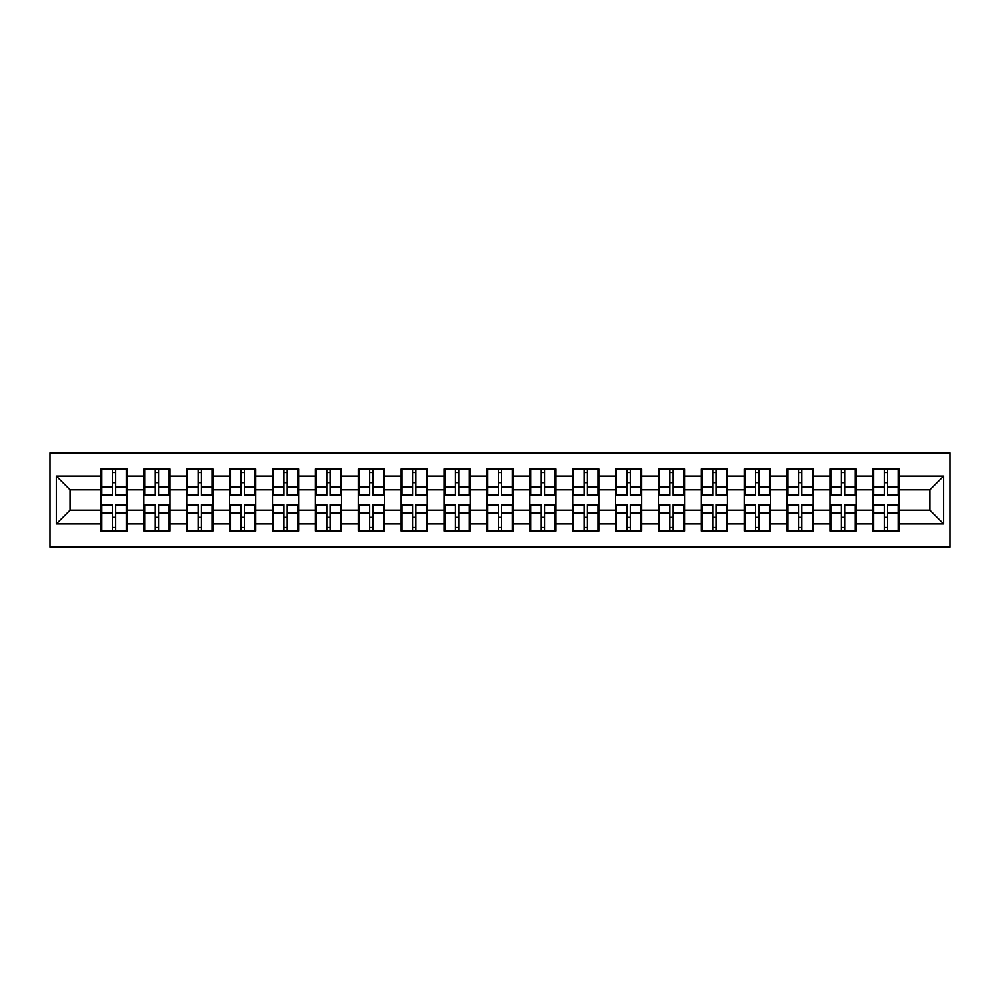 <?xml version="1.0" encoding="UTF-8"?>
<svg xmlns="http://www.w3.org/2000/svg" width="1000" height="1000" viewBox="0 0 1000 1000"><rect width="100%" height="100%" fill="white"/><g stroke="black" fill="none" stroke-linecap="round" stroke-linejoin="round"><path stroke-width="1.5" d="M50 547.15L950 547.15L950 452.85L50 452.85L50 547.15M899.013 517.45L898.188 517.45M873.713 517.45L872.887 517.45M872.887 482.55L873.713 482.55M898.188 482.55L899.013 482.55M899.013 478.975L898.188 478.975M873.713 478.975L872.887 478.975M872.887 521.025L873.713 521.025M898.188 521.025L899.013 521.025M856.125 517.45L855.3 517.45M830.837 517.45L830.013 517.45M830.013 482.55L830.837 482.55M855.3 482.55L856.125 482.55M856.125 478.975L855.3 478.975M830.837 478.975L830.013 478.975M830.013 521.025L830.837 521.025M855.3 521.025L856.125 521.025M813.238 517.45L812.412 517.45M787.95 517.45L787.125 517.45M787.125 482.55L787.95 482.55M812.412 482.55L813.238 482.55M813.238 478.975L812.412 478.975M787.95 478.975L787.125 478.975M787.125 521.025L787.95 521.025M812.412 521.025L813.238 521.025M770.362 517.45L769.538 517.45M745.062 517.45L744.237 517.45M744.237 482.55L745.062 482.55M769.538 482.55L770.362 482.55M770.362 478.975L769.538 478.975M745.062 478.975L744.237 478.975M744.237 521.025L745.062 521.025M769.538 521.025L770.362 521.025M727.475 517.45L726.65 517.45M702.188 517.45L701.363 517.45M701.363 482.55L702.188 482.55M726.65 482.55L727.475 482.55M727.475 478.975L726.65 478.975M702.188 478.975L701.363 478.975M701.363 521.025L702.188 521.025M726.65 521.025L727.475 521.025M684.587 517.45L683.763 517.45M659.3 517.45L658.475 517.45M658.475 482.55L659.3 482.55M683.763 482.55L684.587 482.55M684.587 478.975L683.763 478.975M659.3 478.975L658.475 478.975M658.475 521.025L659.3 521.025M683.763 521.025L684.587 521.025M641.712 517.45L640.888 517.45M616.413 517.45L615.588 517.45M615.588 482.55L616.413 482.55M640.888 482.55L641.712 482.55M641.712 478.975L640.888 478.975M616.413 478.975L615.588 478.975M615.588 521.025L616.413 521.025M640.888 521.025L641.712 521.025M598.825 517.45L598 517.45M573.538 517.45L572.712 517.45M572.712 482.55L573.538 482.55M598 482.55L598.825 482.55M598.825 478.975L598 478.975M573.538 478.975L572.712 478.975M572.712 521.025L573.538 521.025M598 521.025L598.825 521.025M555.938 517.45L555.112 517.45M530.65 517.45L529.825 517.45M529.825 482.55L530.65 482.55M555.112 482.55L555.938 482.55M555.938 478.975L555.112 478.975M530.65 478.975L529.825 478.975M529.825 521.025L530.65 521.025M555.112 521.025L555.938 521.025M513.062 517.45L512.238 517.45M487.762 517.45L486.938 517.45M486.938 482.55L487.762 482.55M512.238 482.55L513.062 482.55M513.062 478.975L512.238 478.975M487.762 478.975L486.938 478.975M486.938 521.025L487.762 521.025M512.238 521.025L513.062 521.025M470.175 517.45L469.35 517.45M444.888 517.45L444.062 517.45M444.062 482.55L444.888 482.55M469.35 482.55L470.175 482.55M470.175 478.975L469.35 478.975M444.888 478.975L444.062 478.975M444.062 521.025L444.888 521.025M469.35 521.025L470.175 521.025M427.287 517.45L426.463 517.45M402 517.45L401.175 517.45M401.175 482.55L402 482.55M426.463 482.55L427.287 482.55M427.287 478.975L426.463 478.975M402 478.975L401.175 478.975M401.175 521.025L402 521.025M426.463 521.025L427.287 521.025M384.412 517.45L383.587 517.45M359.113 517.45L358.288 517.45M358.288 482.55L359.113 482.55M383.587 482.55L384.412 482.55M384.412 478.975L383.587 478.975M359.113 478.975L358.288 478.975M358.288 521.025L359.113 521.025M383.587 521.025L384.412 521.025M341.525 517.45L340.7 517.45M316.238 517.45L315.413 517.45M315.413 482.55L316.238 482.55M340.7 482.55L341.525 482.55M341.525 478.975L340.7 478.975M316.238 478.975L315.413 478.975M315.413 521.025L316.238 521.025M340.7 521.025L341.525 521.025M298.637 517.45L297.812 517.45M273.35 517.45L272.525 517.45M272.525 482.55L273.35 482.55M297.812 482.55L298.637 482.55M298.637 478.975L297.812 478.975M273.35 478.975L272.525 478.975M272.525 521.025L273.35 521.025M297.812 521.025L298.637 521.025M255.763 517.45L254.938 517.45M230.463 517.45L229.638 517.45M229.638 482.55L230.463 482.55M254.938 482.55L255.763 482.55M255.763 478.975L254.938 478.975M230.463 478.975L229.638 478.975M229.638 521.025L230.463 521.025M254.938 521.025L255.763 521.025M212.875 517.45L212.05 517.45M187.587 517.45L186.762 517.45M186.762 482.55L187.587 482.55M212.05 482.55L212.875 482.55M212.875 478.975L212.05 478.975M187.587 478.975L186.762 478.975M186.762 521.025L187.587 521.025M212.05 521.025L212.875 521.025M169.988 517.45L169.163 517.45M144.7 517.45L143.875 517.45M143.875 482.55L144.7 482.55M169.163 482.55L169.988 482.55M169.988 478.975L169.163 478.975M144.7 478.975L143.875 478.975M143.875 521.025L144.7 521.025M169.163 521.025L169.988 521.025M929.938 510.175L929.938 489.825L899.013 489.825L899.013 510.175L929.938 510.175L943.675 523.913L943.675 476.087L899.013 476.087L899.013 468.938L872.887 468.938L872.887 489.825L856.125 489.825L856.125 510.175L872.887 510.175L872.887 489.825M943.675 523.913L899.013 523.913L899.013 531.062L872.887 531.062L872.887 523.913L856.125 523.913L856.125 531.062L830.013 531.062L830.013 523.913L813.238 523.913L813.238 531.062L787.125 531.062L787.125 523.913L770.362 523.913L770.362 531.062L744.237 531.062L744.237 523.913L727.475 523.913L727.475 531.062L701.363 531.062L701.363 523.913L684.587 523.913L684.587 531.062L658.475 531.062L658.475 523.913L641.712 523.913L641.712 531.062L615.588 531.062L615.588 523.913L598.825 523.913L598.825 531.062L572.712 531.062L572.712 523.913L555.938 523.913L555.938 531.062L529.825 531.062L529.825 523.913L513.062 523.913L513.062 531.062L486.938 531.062L486.938 523.913L470.175 523.913L470.175 531.062L444.062 531.062L444.062 523.913L427.287 523.913L427.287 531.062L401.175 531.062L401.175 523.913L384.412 523.913L384.412 531.062L358.288 531.062L358.288 523.913L341.525 523.913L341.525 531.062L315.413 531.062L315.413 523.913L298.637 523.913L298.637 531.062L272.525 531.062L272.525 523.913L255.763 523.913L255.763 531.062L229.638 531.062L229.638 523.913L212.875 523.913L212.875 531.062L186.762 531.062L186.762 523.913L169.988 523.913L169.988 531.062L143.875 531.062L143.875 523.913L127.112 523.913L127.112 531.062L100.988 531.062L100.988 523.913L56.325 523.913L56.325 476.087L100.988 476.087L100.988 489.825L70.062 489.825L70.062 510.175L100.988 510.175L100.988 489.825M872.887 476.087L856.125 476.087L856.125 468.938L830.013 468.938L830.013 476.087L813.238 476.087L813.238 468.938L787.125 468.938L787.125 476.087L770.362 476.087L770.362 468.938L744.237 468.938L744.237 476.087L727.475 476.087L727.475 468.938L701.363 468.938L701.363 476.087L684.587 476.087L684.587 468.938L658.475 468.938L658.475 476.087L641.712 476.087L641.712 468.938L615.588 468.938L615.588 476.087L598.825 476.087L598.825 468.938L572.712 468.938L572.712 476.087L555.938 476.087L555.938 468.938L529.825 468.938L529.825 476.087L513.062 476.087L513.062 468.938L486.938 468.938L486.938 476.087L470.175 476.087L470.175 468.938L444.062 468.938L444.062 476.087L427.287 476.087L427.287 468.938L401.175 468.938L401.175 476.087L384.412 476.087L384.412 468.938L358.288 468.938L358.288 476.087L341.525 476.087L341.525 468.938L315.413 468.938L315.413 476.087L298.637 476.087L298.637 468.938L272.525 468.938L272.525 476.087L255.763 476.087L255.763 468.938L229.638 468.938L229.638 476.087L212.875 476.087L212.875 468.938L186.762 468.938L186.762 476.087L169.988 476.087L169.988 468.938L143.875 468.938L143.875 476.087L127.112 476.087L127.112 468.938L100.988 468.938L100.988 476.087M872.887 510.175L872.887 523.913M856.125 510.175L856.125 523.913M856.125 476.087L856.125 489.825M813.238 510.175L830.013 510.175L830.013 489.825L813.238 489.825L813.238 523.913M830.013 510.175L830.013 523.913M830.013 476.087L830.013 489.825M813.238 476.087L813.238 489.825M770.362 510.175L787.125 510.175L787.125 489.825L770.362 489.825L770.362 523.913M787.125 510.175L787.125 523.913M787.125 476.087L787.125 489.825M770.362 476.087L770.362 489.825M727.475 510.175L744.237 510.175L744.237 489.825L727.475 489.825L727.475 523.913M744.237 510.175L744.237 523.913M744.237 476.087L744.237 489.825M727.475 476.087L727.475 489.825M684.587 510.175L701.363 510.175L701.363 489.825L684.587 489.825L684.587 523.913M701.363 510.175L701.363 523.913M701.363 476.087L701.363 489.825M684.587 476.087L684.587 489.825M641.712 510.175L658.475 510.175L658.475 489.825L641.712 489.825L641.712 523.913M658.475 510.175L658.475 523.913M658.475 476.087L658.475 489.825M641.712 476.087L641.712 489.825M598.825 510.175L615.588 510.175L615.588 489.825L598.825 489.825L598.825 523.913M615.588 510.175L615.588 523.913M615.588 476.087L615.588 489.825M598.825 476.087L598.825 489.825M555.938 510.175L572.712 510.175L572.712 489.825L555.938 489.825L555.938 523.913M572.712 510.175L572.712 523.913M572.712 476.087L572.712 489.825M555.938 476.087L555.938 489.825M513.062 510.175L529.825 510.175L529.825 489.825L513.062 489.825L513.062 523.913M529.825 510.175L529.825 523.913M529.825 476.087L529.825 489.825M513.062 476.087L513.062 489.825M470.175 510.175L486.938 510.175L486.938 489.825L470.175 489.825L470.175 523.913M486.938 510.175L486.938 523.913M486.938 476.087L486.938 489.825M470.175 476.087L470.175 489.825M427.287 510.175L444.062 510.175L444.062 489.825L427.287 489.825L427.287 523.913M444.062 510.175L444.062 523.913M444.062 476.087L444.062 489.825M427.287 476.087L427.287 489.825M384.412 510.175L401.175 510.175L401.175 489.825L384.412 489.825L384.412 523.913M401.175 510.175L401.175 523.913M401.175 476.087L401.175 489.825M384.412 476.087L384.412 489.825M341.525 510.175L358.288 510.175L358.288 489.825L341.525 489.825L341.525 523.913M358.288 510.175L358.288 523.913M358.288 476.087L358.288 489.825M341.525 476.087L341.525 489.825M298.637 510.175L315.413 510.175L315.413 489.825L298.637 489.825L298.637 523.913M315.413 510.175L315.413 523.913M315.413 476.087L315.413 489.825M298.637 476.087L298.637 489.825M255.763 510.175L272.525 510.175L272.525 489.825L255.763 489.825L255.763 523.913M272.525 510.175L272.525 523.913M272.525 476.087L272.525 489.825M255.763 476.087L255.763 489.825M212.875 510.175L229.638 510.175L229.638 489.825L212.875 489.825L212.875 523.913M229.638 510.175L229.638 523.913M229.638 476.087L229.638 489.825M212.875 476.087L212.875 489.825M169.988 510.175L186.762 510.175L186.762 489.825L169.988 489.825L169.988 523.913M186.762 510.175L186.762 523.913M186.762 476.087L186.762 489.825M169.988 476.087L169.988 489.825M127.112 510.175L143.875 510.175L143.875 489.825L127.112 489.825L127.112 523.913M143.875 510.175L143.875 523.913M143.875 476.087L143.875 489.825M127.112 476.087L127.112 489.825M127.112 517.45L126.287 517.45M101.812 517.45L100.988 517.45M100.988 482.55L101.812 482.55M126.287 482.55L127.112 482.55M127.112 478.975L126.287 478.975M101.812 478.975L100.988 478.975M100.988 521.025L101.812 521.025M126.287 521.025L127.112 521.025M100.988 510.175L100.988 523.913M70.062 510.175L56.325 523.913M56.325 476.087L70.062 489.825M899.013 510.175L899.013 523.913M899.013 476.087L899.013 489.825M943.675 476.087L929.938 489.825M126.287 468.938L126.287 495.325L115.7 495.325L115.7 468.938M112.4 468.938L112.4 495.325L101.812 495.325L101.812 468.938M112.4 472.512L115.7 472.512M115.7 482.688L112.4 482.688M101.812 531.062L101.812 504.675L112.4 504.675L112.4 531.062M115.7 531.062L115.7 504.675L126.287 504.675L126.287 531.062M115.7 527.487L112.4 527.487M112.4 517.312L115.7 517.312M169.163 468.938L169.163 495.325L158.588 495.325L158.588 468.938M155.287 468.938L155.287 495.325L144.7 495.325L144.7 468.938M155.287 472.512L158.588 472.512M158.588 482.688L155.287 482.688M212.05 468.938L212.05 495.325L201.462 495.325L201.462 468.938M198.162 468.938L198.162 495.325L187.587 495.325L187.587 468.938M198.162 472.512L201.462 472.512M201.462 482.688L198.162 482.688M254.938 468.938L254.938 495.325L244.35 495.325L244.35 468.938M241.05 468.938L241.05 495.325L230.463 495.325L230.463 468.938M241.05 472.512L244.35 472.512M244.35 482.688L241.05 482.688M297.812 468.938L297.812 495.325L287.238 495.325L287.238 468.938M283.938 468.938L283.938 495.325L273.35 495.325L273.35 468.938M283.938 472.512L287.238 472.512M287.238 482.688L283.938 482.688M340.7 468.938L340.7 495.325L330.112 495.325L330.112 468.938M326.812 468.938L326.812 495.325L316.238 495.325L316.238 468.938M326.812 472.512L330.112 472.512M330.112 482.688L326.812 482.688M144.7 531.062L144.7 504.675L155.287 504.675L155.287 531.062M158.588 531.062L158.588 504.675L169.163 504.675L169.163 531.062M158.588 527.487L155.287 527.487M155.287 517.312L158.588 517.312M187.587 531.062L187.587 504.675L198.162 504.675L198.162 531.062M201.462 531.062L201.462 504.675L212.05 504.675L212.05 531.062M201.462 527.487L198.162 527.487M198.162 517.312L201.462 517.312M230.463 531.062L230.463 504.675L241.05 504.675L241.05 531.062M244.35 531.062L244.35 504.675L254.938 504.675L254.938 531.062M244.35 527.487L241.05 527.487M241.05 517.312L244.35 517.312M273.35 531.062L273.35 504.675L283.938 504.675L283.938 531.062M287.238 531.062L287.238 504.675L297.812 504.675L297.812 531.062M287.238 527.487L283.938 527.487M283.938 517.312L287.238 517.312M316.238 531.062L316.238 504.675L326.812 504.675L326.812 531.062M330.112 531.062L330.112 504.675L340.7 504.675L340.7 531.062M330.112 527.487L326.812 527.487M326.812 517.312L330.112 517.312M383.587 468.938L383.587 495.325L373 495.325L373 468.938M369.7 468.938L369.7 495.325L359.113 495.325L359.113 468.938M369.7 472.512L373 472.512M373 482.688L369.7 482.688M359.113 531.062L359.113 504.675L369.7 504.675L369.7 531.062M373 531.062L373 504.675L383.587 504.675L383.587 531.062M373 527.487L369.7 527.487M369.7 517.312L373 517.312M426.463 468.938L426.463 495.325L415.887 495.325L415.887 468.938M412.587 468.938L412.587 495.325L402 495.325L402 468.938M412.587 472.512L415.887 472.512M415.887 482.688L412.587 482.688M402 531.062L402 504.675L412.587 504.675L412.587 531.062M415.887 531.062L415.887 504.675L426.463 504.675L426.463 531.062M415.887 527.487L412.587 527.487M412.587 517.312L415.887 517.312M469.35 468.938L469.35 495.325L458.762 495.325L458.762 468.938M455.462 468.938L455.462 495.325L444.888 495.325L444.888 468.938M455.462 472.512L458.762 472.512M458.762 482.688L455.462 482.688M444.888 531.062L444.888 504.675L455.462 504.675L455.462 531.062M458.762 531.062L458.762 504.675L469.35 504.675L469.35 531.062M458.762 527.487L455.462 527.487M455.462 517.312L458.762 517.312M512.238 468.938L512.238 495.325L501.65 495.325L501.65 468.938M498.35 468.938L498.35 495.325L487.762 495.325L487.762 468.938M498.35 472.512L501.65 472.512M501.65 482.688L498.35 482.688M487.762 531.062L487.762 504.675L498.35 504.675L498.35 531.062M501.65 531.062L501.65 504.675L512.238 504.675L512.238 531.062M501.65 527.487L498.35 527.487M498.35 517.312L501.65 517.312M555.112 468.938L555.112 495.325L544.538 495.325L544.538 468.938M541.237 468.938L541.237 495.325L530.65 495.325L530.65 468.938M541.237 472.512L544.538 472.512M544.538 482.688L541.237 482.688M530.65 531.062L530.65 504.675L541.237 504.675L541.237 531.062M544.538 531.062L544.538 504.675L555.112 504.675L555.112 531.062M544.538 527.487L541.237 527.487M541.237 517.312L544.538 517.312M598 468.938L598 495.325L587.413 495.325L587.413 468.938M584.113 468.938L584.113 495.325L573.538 495.325L573.538 468.938M584.113 472.512L587.413 472.512M587.413 482.688L584.113 482.688M573.538 531.062L573.538 504.675L584.113 504.675L584.113 531.062M587.413 531.062L587.413 504.675L598 504.675L598 531.062M587.413 527.487L584.113 527.487M584.113 517.312L587.413 517.312M640.888 468.938L640.888 495.325L630.3 495.325L630.3 468.938M627 468.938L627 495.325L616.413 495.325L616.413 468.938M627 472.512L630.3 472.512M630.3 482.688L627 482.688M616.413 531.062L616.413 504.675L627 504.675L627 531.062M630.3 531.062L630.3 504.675L640.888 504.675L640.888 531.062M630.3 527.487L627 527.487M627 517.312L630.3 517.312M683.763 468.938L683.763 495.325L673.188 495.325L673.188 468.938M669.887 468.938L669.887 495.325L659.3 495.325L659.3 468.938M669.887 472.512L673.188 472.512M673.188 482.688L669.887 482.688M659.3 531.062L659.3 504.675L669.887 504.675L669.887 531.062M673.188 531.062L673.188 504.675L683.763 504.675L683.763 531.062M673.188 527.487L669.887 527.487M669.887 517.312L673.188 517.312M726.65 468.938L726.65 495.325L716.062 495.325L716.062 468.938M712.763 468.938L712.763 495.325L702.188 495.325L702.188 468.938M712.763 472.512L716.062 472.512M716.062 482.688L712.763 482.688M702.188 531.062L702.188 504.675L712.763 504.675L712.763 531.062M716.062 531.062L716.062 504.675L726.65 504.675L726.65 531.062M716.062 527.487L712.763 527.487M712.763 517.312L716.062 517.312M769.538 468.938L769.538 495.325L758.95 495.325L758.95 468.938M755.65 468.938L755.65 495.325L745.062 495.325L745.062 468.938M755.65 472.512L758.95 472.512M758.95 482.688L755.65 482.688M745.062 531.062L745.062 504.675L755.65 504.675L755.65 531.062M758.95 531.062L758.95 504.675L769.538 504.675L769.538 531.062M758.95 527.487L755.65 527.487M755.65 517.312L758.95 517.312M812.412 468.938L812.412 495.325L801.838 495.325L801.838 468.938M798.538 468.938L798.538 495.325L787.95 495.325L787.95 468.938M798.538 472.512L801.838 472.512M801.838 482.688L798.538 482.688M787.95 531.062L787.95 504.675L798.538 504.675L798.538 531.062M801.838 531.062L801.838 504.675L812.412 504.675L812.412 531.062M801.838 527.487L798.538 527.487M798.538 517.312L801.838 517.312M855.3 468.938L855.3 495.325L844.712 495.325L844.712 468.938M841.413 468.938L841.413 495.325L830.837 495.325L830.837 468.938M841.413 472.512L844.712 472.512M844.712 482.688L841.413 482.688M830.837 531.062L830.837 504.675L841.413 504.675L841.413 531.062M844.712 531.062L844.712 504.675L855.3 504.675L855.3 531.062M844.712 527.487L841.413 527.487M841.413 517.312L844.712 517.312M898.188 468.938L898.188 495.325L887.6 495.325L887.6 468.938M884.3 468.938L884.3 495.325L873.713 495.325L873.713 468.938M884.3 472.512L887.6 472.512M887.6 482.688L884.3 482.688M873.713 531.062L873.713 504.675L884.3 504.675L884.3 531.062M887.6 531.062L887.6 504.675L898.188 504.675L898.188 531.062M887.6 527.487L884.3 527.487M884.3 517.312L887.6 517.312M112.4 486.85L101.812 486.85M112.4 494.975L101.812 494.975M126.287 486.85L115.7 486.85M126.287 494.975L115.7 494.975M115.7 513.15L126.287 513.15M115.7 505.025L126.287 505.025M101.812 513.15L112.4 513.15M101.812 505.025L112.4 505.025M155.287 486.85L144.7 486.85M155.287 494.975L144.7 494.975M169.163 486.85L158.588 486.85M169.163 494.975L158.588 494.975M198.162 486.85L187.587 486.85M198.162 494.975L187.587 494.975M212.05 486.85L201.462 486.85M212.05 494.975L201.462 494.975M241.05 486.85L230.463 486.85M241.05 494.975L230.463 494.975M254.938 486.85L244.35 486.85M254.938 494.975L244.35 494.975M283.938 486.85L273.35 486.85M283.938 494.975L273.35 494.975M297.812 486.85L287.238 486.85M297.812 494.975L287.238 494.975M326.812 486.85L316.238 486.85M326.812 494.975L316.238 494.975M340.7 486.85L330.112 486.85M340.7 494.975L330.112 494.975M158.588 513.15L169.163 513.15M158.588 505.025L169.163 505.025M144.7 513.15L155.287 513.15M144.7 505.025L155.287 505.025M201.462 513.15L212.05 513.15M201.462 505.025L212.05 505.025M187.587 513.15L198.162 513.15M187.587 505.025L198.162 505.025M244.35 513.15L254.938 513.15M244.35 505.025L254.938 505.025M230.463 513.15L241.05 513.15M230.463 505.025L241.05 505.025M287.238 513.15L297.812 513.15M287.238 505.025L297.812 505.025M273.35 513.15L283.938 513.15M273.35 505.025L283.938 505.025M330.112 513.15L340.7 513.15M330.112 505.025L340.7 505.025M316.238 513.15L326.812 513.15M316.238 505.025L326.812 505.025M369.7 486.85L359.113 486.85M369.7 494.975L359.113 494.975M383.587 486.85L373 486.85M383.587 494.975L373 494.975M373 513.15L383.587 513.15M373 505.025L383.587 505.025M359.113 513.15L369.7 513.15M359.113 505.025L369.7 505.025M412.587 486.85L402 486.85M412.587 494.975L402 494.975M426.463 486.85L415.887 486.85M426.463 494.975L415.887 494.975M415.887 513.15L426.463 513.15M415.887 505.025L426.463 505.025M402 513.15L412.587 513.15M402 505.025L412.587 505.025M455.462 486.85L444.888 486.85M455.462 494.975L444.888 494.975M469.35 486.85L458.762 486.85M469.35 494.975L458.762 494.975M458.762 513.15L469.35 513.15M458.762 505.025L469.35 505.025M444.888 513.15L455.462 513.15M444.888 505.025L455.462 505.025M498.35 486.85L487.762 486.85M498.35 494.975L487.762 494.975M512.238 486.85L501.65 486.85M512.238 494.975L501.65 494.975M501.65 513.15L512.238 513.15M501.65 505.025L512.238 505.025M487.762 513.15L498.35 513.15M487.762 505.025L498.35 505.025M541.237 486.85L530.65 486.85M541.237 494.975L530.65 494.975M555.112 486.85L544.538 486.85M555.112 494.975L544.538 494.975M544.538 513.15L555.112 513.15M544.538 505.025L555.112 505.025M530.65 513.15L541.237 513.15M530.65 505.025L541.237 505.025M584.113 486.85L573.538 486.85M584.113 494.975L573.538 494.975M598 486.85L587.413 486.85M598 494.975L587.413 494.975M587.413 513.15L598 513.15M587.413 505.025L598 505.025M573.538 513.15L584.113 513.15M573.538 505.025L584.113 505.025M627 486.85L616.413 486.85M627 494.975L616.413 494.975M640.888 486.85L630.3 486.85M640.888 494.975L630.3 494.975M630.3 513.15L640.888 513.15M630.3 505.025L640.888 505.025M616.413 513.15L627 513.15M616.413 505.025L627 505.025M669.887 486.85L659.3 486.85M669.887 494.975L659.3 494.975M683.763 486.85L673.188 486.85M683.763 494.975L673.188 494.975M673.188 513.15L683.763 513.15M673.188 505.025L683.763 505.025M659.3 513.15L669.887 513.15M659.3 505.025L669.887 505.025M712.763 486.85L702.188 486.85M712.763 494.975L702.188 494.975M726.65 486.85L716.062 486.85M726.65 494.975L716.062 494.975M716.062 513.15L726.65 513.15M716.062 505.025L726.65 505.025M702.188 513.15L712.763 513.15M702.188 505.025L712.763 505.025M755.65 486.85L745.062 486.85M755.65 494.975L745.062 494.975M769.538 486.85L758.95 486.85M769.538 494.975L758.95 494.975M758.95 513.15L769.538 513.15M758.95 505.025L769.538 505.025M745.062 513.15L755.65 513.15M745.062 505.025L755.65 505.025M798.538 486.85L787.95 486.85M798.538 494.975L787.95 494.975M812.412 486.85L801.838 486.85M812.412 494.975L801.838 494.975M801.838 513.15L812.412 513.15M801.838 505.025L812.412 505.025M787.95 513.15L798.538 513.15M787.95 505.025L798.538 505.025M841.413 486.85L830.837 486.85M841.413 494.975L830.837 494.975M855.3 486.85L844.712 486.85M855.3 494.975L844.712 494.975M844.712 513.15L855.3 513.15M844.712 505.025L855.3 505.025M830.837 513.15L841.413 513.15M830.837 505.025L841.413 505.025M884.3 486.85L873.713 486.85M884.3 494.975L873.713 494.975M898.188 486.85L887.6 486.85M898.188 494.975L887.6 494.975M887.6 513.15L898.188 513.15M887.6 505.025L898.188 505.025M873.713 513.15L884.3 513.15M873.713 505.025L884.3 505.025"/></g></svg>
